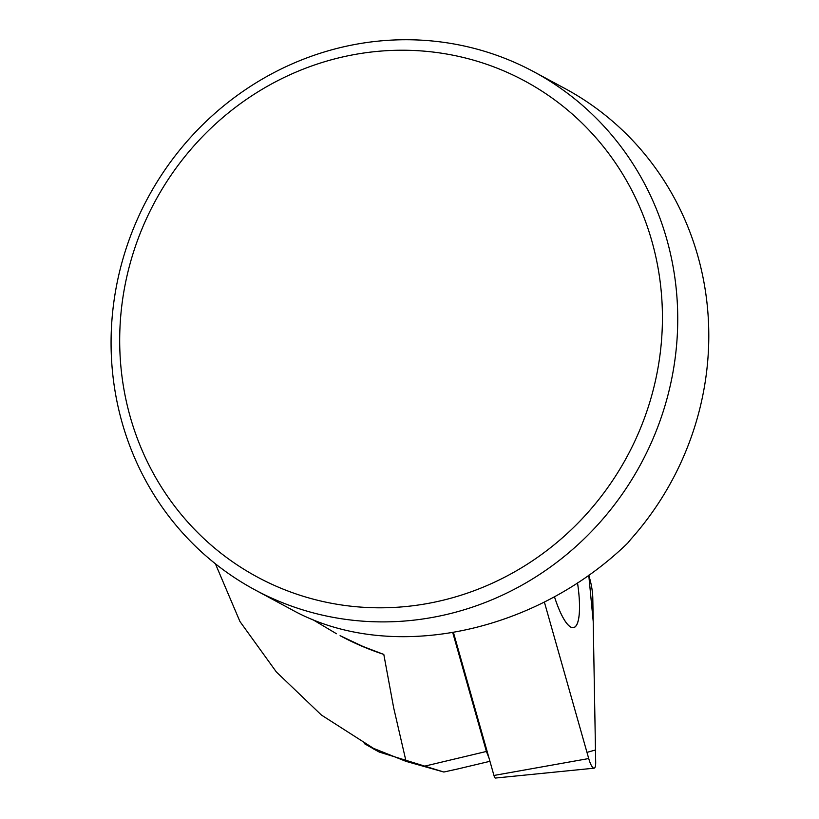<?xml version="1.0" encoding="UTF-8"?>
<svg xmlns="http://www.w3.org/2000/svg" width="819" height="819" viewBox="0 0 819 819"><rect width="100%" height="100%" fill="white"/><g stroke="black" fill="none" stroke-linecap="round" stroke-linejoin="round"><path stroke-width="1.23" d="M215.407 563.789L239.936 621.498L276.351 671.959L321.406 715.038L373.433 748.32L406.06 761.383L393.663 707.78L383.804 654.412A294.185 280.108 118.3 0 1 340.08 635.677L363.226 646.57L383.804 654.412M324.355 51.955A294.185 280.108 118.3 0 1 533.865 71.785A294.185 280.108 118.3 0 1 596.467 526.197A294.185 280.108 118.3 0 1 254.944 589.844A294.185 280.108 118.3 0 1 113.554 304.228A294.185 280.108 118.3 0 1 324.355 51.955M254.944 589.844L291.492 609.531C388.216 663.472 533.097 634.827 627.764 543.048L630.65 539.465A294.185 280.108 -61.7 0 0 564.915 88.503L533.865 71.785M312.295 619.348L336.466 633.732M452.815 632.862L486.414 751.453L489.086 758.292M406.06 761.383L443.847 772.03L379.289 752.077L364.301 743.621M486.414 751.453L423.382 766.461M458.241 768.846L443.847 772.03M323.976 61.927A281.767 268.284 -61.7 0 0 128.112 408.937A281.767 268.284 -61.7 0 0 458.149 596.109A281.767 268.284 -61.7 0 0 654.002 249.089A281.767 268.284 -61.7 0 0 323.976 61.927M554.463 596.785A56.46 13.452 78.1 0 0 573.587 627.671A56.46 13.452 78.1 0 0 577.518 582.882A56.46 13.452 78.1 0 1 579.494 604.831A56.46 13.452 78.1 0 1 573.576 627.559A56.46 13.452 78.1 0 1 554.473 596.775M544.389 602.119L588.718 758.548A14.599 3.481 78.1 0 0 594.072 768.191A14.599 3.481 78.1 0 0 595.689 762.305L592.792 597.87A21.898 5.221 78.1 0 0 589.639 578.265L588.769 575.184L593.212 621.416L595.474 749.979L586.967 752.385L544.389 602.119M453.511 632.739L493.949 775.46A3.921 0.932 78.1 0 0 495.393 778.05L594.072 768.191M493.949 775.46L588.718 758.548M373.188 748.771L379.299 752.057M489.936 761.301L455.722 769.45"/></g></svg>
